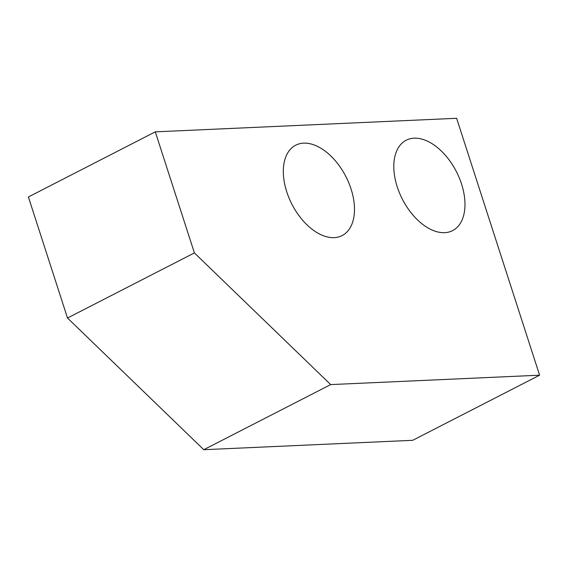<?xml version="1.0" encoding="UTF-8"?>
<svg xmlns="http://www.w3.org/2000/svg" width="568" height="568" viewBox="0 0 568 568"><rect width="100%" height="100%" fill="white"/><g stroke="black" fill="none" stroke-linecap="round" stroke-linejoin="round"><path stroke-width="0.85" d="M155.291 131.847L456.622 118.293L539.6 375.192L330.675 384.593L194.398 252.916L155.291 131.847L28.4 196.961L67.507 318.03L194.398 252.916M303.646 143.15A50.8 30.331 62.8 0 0 295.715 145.202A50.8 30.331 62.8 0 0 289.076 198.111A50.8 30.331 62.8 0 0 334.169 237.644A50.8 30.331 62.8 0 0 342.099 235.592A50.8 30.331 62.8 0 0 348.731 182.683A50.8 30.331 62.8 0 0 303.646 143.15M414.136 138.18A50.8 30.331 62.8 0 0 406.198 140.232A50.8 30.331 62.8 0 0 399.567 193.141A50.8 30.331 62.8 0 0 444.652 232.674A50.8 30.331 62.8 0 0 452.582 230.622A50.8 30.331 62.8 0 0 459.221 177.713A50.8 30.331 62.8 0 0 414.136 138.18M330.675 384.593L203.784 449.707L67.507 318.03M539.6 375.192L412.709 440.306L203.784 449.707"/></g></svg>
